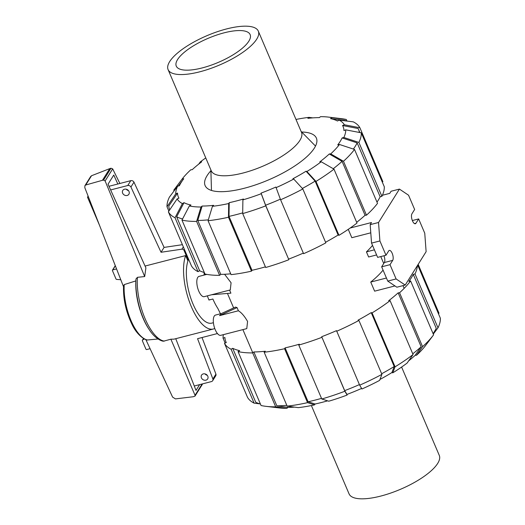 <?xml version="1.0" encoding="UTF-8"?>
<svg xmlns="http://www.w3.org/2000/svg" width="525" height="525" viewBox="0 0 525 525"><rect width="100%" height="100%" fill="white"/><g stroke="black" fill="none" stroke-linecap="round" stroke-linejoin="round"><path stroke-width="0.79" d="M205.019 373.898A3.596 3.078 -147.9 0 0 207.244 375.296M205.944 380.159A3.596 3.078 32.1 0 1 202.053 378.853A3.596 3.078 32.1 0 1 201.561 375.119A3.596 3.078 32.1 0 1 203.273 373.898A3.596 3.078 32.1 0 1 207.172 375.204A3.596 3.078 32.1 0 1 207.657 378.938A3.596 3.078 32.1 0 1 205.944 380.159M126.236 189.203A3.596 3.078 -147.9 0 0 128.468 190.601M127.168 195.464A3.596 3.078 32.1 0 1 123.27 194.158A3.596 3.078 32.1 0 1 122.784 190.424A3.596 3.078 32.1 0 1 124.497 189.203A3.596 3.078 32.1 0 1 128.395 190.509A3.596 3.078 32.1 0 1 128.881 194.243A3.596 3.078 32.1 0 1 127.168 195.464M88.417 196.908L87.498 197.144L88.121 196.153M99.52 225.33L87.498 197.144M217.442 333.546L197.558 338.678L212.887 378.991A2.618 2.238 32.1 0 1 212.684 380.697A2.618 2.238 32.1 0 1 211.437 381.583L194.276 386.006M110.637 189.938L127.732 185.528A2.618 2.238 32.1 0 1 130.935 187.012L161.037 252.269L181.912 249.172A1.962 1.68 32.1 0 1 184.072 250.477L188.213 260.19L187.668 260.328M182.405 244.689L164.076 247.406L133.973 182.149A2.618 2.238 -147.9 0 0 130.778 180.672L108.983 186.29M212.684 380.697L215.729 375.834A2.618 2.238 -147.9 0 0 215.933 374.128L202.013 337.529M164.076 247.406L161.037 252.269M133.973 182.149L130.935 187.012M215.933 374.128L212.887 378.991M183.343 246.888L181.912 249.172M188.606 259.225A35.766 14.319 75.5 0 0 188.213 260.19M213.412 322.704L211.765 323.131A35.766 14.319 -104.5 0 1 191.96 301.435A35.766 14.319 -104.5 0 1 187.937 260.964L185.647 255.59L145.064 266.05M220.461 313.793L217.875 308.49A35.766 14.319 75.5 0 1 212.894 299.02L208.93 300.037L207.342 295.857M204.087 275.087L204.186 272.482M210 299.598L208.93 300.037M120.783 279.727L116.57 279.405A0.656 0.558 32.1 0 1 115.999 278.972L112.442 270.631A0.656 0.558 32.1 0 1 112.777 269.916L116.563 268.938M214.738 328.46A41.849 16.754 -104.5 0 1 213.288 329.017A41.849 16.754 -104.5 0 1 189.906 303.102A41.849 16.754 -104.5 0 1 185.647 255.59M119.89 183.474L112.678 168.879L105.118 180.954L144.683 276.563L145.898 267.888L108.038 184.196L113.768 175.048L117.823 184.012M199.638 384.622L196.009 390.416L175.75 338.691M144.683 276.563L137.438 277.318L135.995 278.933L135.85 280.908A38.804 15.533 -104.5 0 0 148.608 328.67L149.271 329.667C155.282 339.255 162.711 341.519 163.629 341.165L170.881 339.202L195.037 395.279L194.992 396.126L193.213 396.742L175.435 398.902L172.594 397.103L145.838 339.557M147.564 339.977L158.032 339.006M170.881 339.202L173.972 339.15L213.288 329.017M202.112 383.985L195.037 395.279M112.678 168.879L110.992 168.23L109.745 168.623L91.54 175.731L90.648 176.538L84.919 185.692L85.739 185.003L102.434 180.298L103.576 180.068L105.118 180.954M150.084 348.679L146.737 349.538A0.656 0.558 32.1 0 1 145.917 349.118L142.36 340.777A0.656 0.558 32.1 0 1 142.485 340.161L144.283 338.894M142.485 340.161L143.535 338.487M123.493 286.67L84.814 187.681L84.919 185.692M135.85 280.908L124.235 284.589L123.532 285.981C123.099 298.902 125.902 311.666 131.946 324.279C137.734 336.742 146.731 340.653 147.597 339.983M91.54 175.731L85.739 185.003M109.745 168.623L102.434 180.298M147.617 339.99A36.599 14.654 -104.5 0 1 130.85 320.171A36.599 14.654 -104.5 0 1 124.235 284.589M202.21 67.922A40.149 13.066 156.9 0 1 176.275 66.117A40.149 13.066 156.9 0 1 224.195 32.806A40.149 13.066 -23.1 0 1 250.136 34.611A40.149 13.066 -23.1 0 1 202.21 67.922M242.957 173.04A49.042 15.96 -23.1 0 0 301.494 132.359L258.313 31.126A49.042 15.96 -23.1 0 0 226.629 28.921A49.042 15.96 156.9 0 0 168.092 69.602L211.273 170.842A49.042 15.96 156.9 0 0 242.957 173.04M258.313 31.126A49.042 15.96 -23.1 0 1 199.776 71.807A49.042 15.96 156.9 0 1 168.092 69.602M311.384 405.543L349.059 493.874A49.042 15.96 -23.1 0 0 380.743 496.079A49.042 15.96 156.9 0 0 439.281 455.398L401.605 367.06M333.25 168.722A102.664 33.41 156.9 0 0 342.077 161.359L329.293 153.976L330.704 153.891L343.481 161.273L366.476 215.191A104.626 34.046 156.9 0 0 377.514 203.359L354.519 149.441L339.478 144.48L337.733 144.933A89.585 29.151 156.9 0 0 340.239 141.35A89.585 29.151 156.9 0 0 342.116 137.924L357.158 142.885L380.152 196.803A102.664 33.41 156.9 0 1 378.243 200.235A102.664 33.41 156.9 0 1 376.989 202.125M357.158 142.885A102.664 33.41 156.9 0 1 355.241 146.317A102.664 33.41 156.9 0 1 353.384 149.067M168.866 211.129L167.002 206.758L175.737 193.83A91.547 29.787 156.9 0 1 177.634 186.191L179.379 185.745A89.585 29.151 156.9 0 1 181.256 182.326A89.585 29.151 156.9 0 1 183.369 179.261A89.585 29.151 156.9 0 1 183.77 178.736L182.018 179.189A91.547 29.787 156.9 0 1 190.798 169.778L192.202 169.693A89.585 29.151 156.9 0 1 201.698 161.818L200.287 161.903A91.547 29.787 156.9 0 1 205.774 157.94M301.665 132.005A60.487 19.681 156.9 0 1 316.385 138.101A60.487 19.681 156.9 0 1 314.423 148.004A60.487 19.681 156.9 0 1 256.22 184.656A60.487 19.681 156.9 0 1 205.111 185.568A60.487 19.681 156.9 0 1 207.08 175.672A60.487 19.681 156.9 0 1 210.899 170.723M169.66 209.948A102.664 33.41 156.9 0 1 168.82 206.017L177.562 193.082A89.585 29.151 156.9 0 0 178.946 198.155L177.128 198.896L168.387 211.831L191.389 265.748A104.626 34.046 156.9 0 0 198.017 271.655L175.022 217.737L182.398 203.602L184.019 202.67L176.636 216.812A102.664 33.41 156.9 0 0 182.582 218.938M230.711 273.82A102.664 33.41 156.9 0 1 220.769 274.372L219.607 275.336L196.606 221.419L200.99 207.007A91.547 29.787 156.9 0 1 189.348 205.964L190.969 205.032A89.585 29.151 156.9 0 1 184.019 202.67M208.327 219.844A102.664 33.41 156.9 0 1 197.774 220.454L202.151 206.043A89.585 29.151 156.9 0 0 213.609 205.341L212.441 206.305L208.064 220.717L231.059 274.634A104.626 34.046 156.9 0 0 251.475 271.162L228.48 217.245L228.677 203.543L229.215 202.683L229.018 216.385A102.664 33.41 156.9 0 0 242.701 212.874M303.338 253.102A102.664 33.41 156.9 0 1 288.606 259.133L265.775 205.846L261.247 193.725A91.547 29.787 156.9 0 1 242.891 199.881L243.429 199.021A89.585 29.151 156.9 0 1 229.215 202.683M295.988 119.457A91.547 29.787 156.9 0 1 309.054 117.364L307.886 118.335A89.585 29.151 156.9 0 1 319.344 117.626L320.512 116.662A91.547 29.787 156.9 0 1 328.328 117.088A91.547 29.787 156.9 0 1 332.148 117.705L346.316 119.49L346.959 120.986M280.363 199.178A102.664 33.41 156.9 0 1 265.604 205.223L261.076 193.102A89.585 29.151 156.9 0 0 275.887 187.038L280.586 199.776L303.588 253.693A104.626 34.046 156.9 0 0 325.828 242.872L302.827 188.954L293.738 179.058L292.884 178.769A89.585 29.151 156.9 0 0 306.036 171.222L315.125 181.118A102.664 33.41 156.9 0 1 302.367 188.455M359.376 132.464A102.664 33.41 156.9 0 0 358.575 129.518A102.664 33.41 156.9 0 0 358.083 128.507L342.549 125.514L344.374 124.773L359.901 127.765A104.626 34.046 156.9 0 0 353.273 121.853L339.098 120.074L337.483 120.999A89.585 29.151 156.9 0 0 330.533 118.637L344.702 120.415A102.664 33.41 156.9 0 1 347.373 121.111M342.549 125.514A89.585 29.151 156.9 0 1 343.941 130.587L345.758 129.839A91.547 29.787 156.9 0 1 343.862 137.478L358.903 142.439L381.905 196.35L380.152 196.803M329.293 153.976A89.585 29.151 156.9 0 1 319.804 161.851L321.208 161.766A91.547 29.787 156.9 0 1 306.895 171.511L315.984 181.407L338.979 235.325L338.126 235.036A102.664 33.41 156.9 0 1 325.566 242.261M204.33 272.521A102.664 33.41 156.9 0 1 199.631 270.729L176.636 216.812M220.769 274.372L197.774 220.454M265.42 266.864A102.664 33.41 156.9 0 1 252.013 270.296L229.018 216.385M288.606 259.133L265.604 205.223M315.125 181.118L338.126 235.036M342.077 161.359L365.072 215.276A102.664 33.41 156.9 0 1 356.665 222.311M174.09 190.903L173.775 190.155A104.626 34.046 156.9 0 1 173.775 190.148A104.626 34.046 156.9 0 1 173.782 190.142L182.018 179.189M198.745 164.108L200.287 161.903M309.054 117.364L312.808 117.869M328.328 117.088L341.381 118.657A104.626 34.046 156.9 0 1 346.316 119.49M330.533 118.637L332.148 117.705M359.901 127.765L382.896 181.683L382.239 181.952M339.098 120.074A91.547 29.787 156.9 0 1 344.374 124.773M381.905 196.35A104.626 34.046 156.9 0 0 384.287 186.749L361.292 132.832L345.758 129.839M361.292 132.832A104.626 34.046 156.9 0 1 358.903 142.439M342.116 137.924L343.862 137.478M338.979 235.325A104.626 34.046 156.9 0 0 356.987 223.066L333.992 169.148L321.208 161.766M333.992 169.148A104.626 34.046 156.9 0 1 315.984 181.407M306.036 171.222L306.895 171.511M302.827 188.954A104.626 34.046 156.9 0 1 280.586 199.776M293.738 179.058A91.547 29.787 156.9 0 1 276.058 187.661M242.891 199.881L242.694 213.583L265.689 267.494A104.626 34.046 156.9 0 0 288.776 259.757M265.775 205.846A104.626 34.046 156.9 0 1 242.694 213.583M261.247 193.725L261.076 193.102M252.013 270.296L251.475 271.162M228.48 217.245A104.626 34.046 156.9 0 1 208.064 220.717M228.677 203.543A91.547 29.787 156.9 0 1 212.441 206.305M189.348 205.964L181.972 220.106L204.967 274.017A104.626 34.046 156.9 0 0 219.607 275.336M196.606 221.419A104.626 34.046 156.9 0 1 181.972 220.106M200.99 207.007L202.151 206.043M199.631 270.729L198.017 271.655M175.022 217.737A104.626 34.046 156.9 0 1 168.387 211.831M182.398 203.602A91.547 29.787 156.9 0 1 177.128 198.896M175.737 193.83L177.562 193.082M167.002 206.758A104.626 34.046 156.9 0 1 169.385 197.157L177.634 186.191M339.478 144.48A91.547 29.787 156.9 0 1 330.704 153.891M366.476 215.191L365.072 215.276M354.519 149.441A104.626 34.046 156.9 0 1 343.481 161.273M361.6 388.441A89.585 29.151 -23.1 0 1 346.946 394.433L344.689 390.626L321.694 336.709A102.664 33.41 -23.1 0 0 336.505 330.645L359.671 385.179A104.626 34.046 -23.1 0 0 381.911 374.358L358.916 320.447L358.057 320.152A102.664 33.41 -23.1 0 0 371.214 312.611L372.067 312.9L395.062 366.817L392.766 372.842A91.547 29.787 -23.1 0 0 407.085 363.097L413.07 354.552L390.075 300.641L388.671 300.727A102.664 33.41 -23.1 0 0 398.16 292.852L399.564 292.766L422.566 346.677L416.581 355.222A91.547 29.787 -23.1 0 0 425.355 345.811L433.604 334.845L410.602 280.934L408.857 281.38A102.664 33.41 -23.1 0 0 411.331 277.81A102.664 33.41 -23.1 0 0 413.247 274.378L436.242 328.296A102.664 33.41 -23.1 0 1 434.326 331.721A102.664 33.41 -23.1 0 1 433.072 333.618M260 403.889L254.107 403.148L231.105 349.23L232.719 348.305L255.721 402.222A102.664 33.41 -23.1 0 0 260.413 404.014M294.564 407.131A89.585 29.151 -23.1 0 1 288.028 407.374L276.859 405.858A102.664 33.41 -23.1 0 0 286.801 405.313M327.607 400.844A89.585 29.151 -23.1 0 1 315.085 404.014L308.096 401.789A102.664 33.41 -23.1 0 0 321.51 398.357M344.689 390.626A102.664 33.41 -23.1 0 0 359.422 384.595M381.649 373.748A102.664 33.41 -23.1 0 0 394.209 366.522L391.913 372.553A89.585 29.151 -23.1 0 1 379.975 379.444M412.755 353.804A102.664 33.41 -23.1 0 0 421.155 346.769L415.17 355.307A89.585 29.151 -23.1 0 1 408.627 360.892M225.133 343.048L223.086 338.251L224.91 337.503A102.664 33.41 -23.1 0 0 225.802 341.565A102.664 33.41 -23.1 0 0 226.295 342.576L224.477 343.317L247.472 397.235A104.626 34.046 -23.1 0 0 254.107 403.148M232.719 348.305A102.664 33.41 -23.1 0 0 239.676 350.667L238.055 351.592L261.056 405.51A104.626 34.046 -23.1 0 0 265.991 406.343A104.626 34.046 -23.1 0 0 275.691 406.829L252.696 352.912L253.857 351.947A102.664 33.41 -23.1 0 0 265.315 351.238L264.147 352.209A104.626 34.046 -23.1 0 0 284.563 348.731L285.101 347.872A102.664 33.41 -23.1 0 0 299.316 344.21L298.777 345.069L321.779 398.987L328.762 401.212A91.547 29.787 -23.1 0 0 347.117 395.056L344.859 391.25L321.694 336.709M276.859 405.858L253.857 351.947M308.096 401.789L285.101 347.872M371.214 312.611L394.209 366.522M398.16 292.852L421.155 346.769M223.374 334.648A104.626 34.046 -23.1 0 0 223.086 338.251M224.477 343.317A104.626 34.046 -23.1 0 0 231.105 349.23M238.055 351.592A104.626 34.046 -23.1 0 0 252.696 352.912M265.991 406.343L279.044 407.912A91.547 29.787 -23.1 0 0 286.86 408.338L275.691 406.829M288.028 407.374L286.86 408.338M315.085 404.014L314.547 404.873L307.558 402.649L284.563 348.731M264.147 352.209L287.149 406.12A104.626 34.046 -23.1 0 0 307.558 402.649M287.149 406.12L298.318 407.636A91.547 29.787 -23.1 0 0 314.547 404.873M321.779 398.987A104.626 34.046 -23.1 0 0 344.859 391.25M298.777 345.069A104.626 34.046 -23.1 0 0 321.864 337.332M346.946 394.433L347.117 395.056M359.671 385.179L361.928 388.992A91.547 29.787 -23.1 0 0 379.614 380.389L381.911 374.358M336.676 331.268A104.626 34.046 -23.1 0 0 358.916 320.447M372.067 312.9A104.626 34.046 -23.1 0 0 390.075 300.641M395.062 366.817A104.626 34.046 -23.1 0 0 413.07 354.552M392.766 372.842L391.913 372.553M416.581 355.222L415.17 355.307M422.566 346.677A104.626 34.046 -23.1 0 0 433.598 334.852L433.591 334.858A104.626 34.046 -23.1 0 0 433.604 334.845M399.564 292.766A104.626 34.046 -23.1 0 0 410.602 280.934M418.169 264.37L438.985 313.169L438.506 313.871M413.247 274.378L414.993 273.925L437.988 327.843L433.283 334.097M437.988 327.843A104.626 34.046 -23.1 0 0 440.37 318.242L417.71 265.105M414.993 273.925A104.626 34.046 -23.1 0 0 417.368 265.643M224.582 274.267L231.079 282.772L230.285 289.944L204.238 296.658A10.461 4.187 -104.5 0 1 198.109 289.387A10.461 4.187 -104.5 0 1 197.741 277.43A10.461 4.187 -104.5 0 1 199.014 276.393L206.798 274.391M219.548 315.63L220.973 314.363L220.625 313.911L235.463 307.092L237.051 307.584L238.409 310.767L219.548 315.63L237.051 307.584M238.409 310.767C241.467 312.605 244.525 316.162 247.577 321.444L246.776 328.617L220.73 335.331A10.461 4.187 -104.5 0 1 214.6 328.059A10.461 4.187 -104.5 0 1 214.239 316.103A10.461 4.187 -104.5 0 1 215.506 315.066L221.438 313.543M383.073 270.126A82.261 26.768 156.9 0 1 370.742 282.063L374.627 291.165L394.951 285.928M380.769 256.574L383.736 263.517M372.52 245.385A82.261 26.768 156.9 0 1 366.443 251.875L368.622 256.994L376.596 254.94M370.65 232.851L370.814 233.225M348.259 229.346L351.822 237.707L370.781 232.818M233.638 307.932L227.456 293.442M211.621 294.755L230.895 293.153L229.602 290.122M370.742 282.063L386.439 278.02M418.661 218.925L415.977 223.21A5.427 2.172 -104.5 0 1 415.321 223.748A5.427 2.172 -104.5 0 1 412.138 219.975A5.427 2.172 -104.5 0 1 411.948 213.773L414.638 209.482L408.548 195.208L399.44 189.098L378.532 222.495L379.903 240.955L385.993 255.229L388.677 250.943A5.427 2.172 -104.5 0 1 389.333 250.405A5.427 2.172 -104.5 0 1 392.516 254.179A5.427 2.172 -104.5 0 1 392.707 260.38L390.016 264.672L396.106 278.946L405.215 285.055L426.123 251.659L424.751 233.198L418.661 218.925L412.348 220.552M405.215 285.055L396.861 287.208L387.752 281.098L381.662 266.825L384.346 262.533A5.427 2.172 -104.5 0 0 383.952 255.754M366.443 251.875L374.41 249.821M350.168 228.027L371.497 222.534L370.178 224.648L371.549 243.108L377.639 257.381L385.993 255.229M399.44 189.098L391.086 191.251L389.76 193.364L382.41 195.261M378.532 222.495L370.178 224.648M379.903 240.955L371.549 243.108M390.016 264.672L381.662 266.825M396.106 278.946L387.752 281.098M130.778 180.672L127.732 185.528M184.551 249.716L184.072 250.477M115.343 265.814L112.777 269.916M110.992 168.23L103.576 180.068M164.397 341.106A41.849 16.754 -104.5 0 1 144.985 318.452A41.849 16.754 -104.5 0 1 137.438 277.318M149.271 329.667A40.543 16.229 -104.5 0 1 135.995 278.933M415.977 223.21L414.481 223.598M392.707 260.38L384.346 262.533M142.387 340.279L143.515 338.474M115.277 265.643L112.468 270.139M202.683 383.841L194.992 396.126M301.094 131.421L315.505 146.068M210.873 169.903L211.47 190.444M183.369 179.261L178.283 186.027M358.575 129.518L359.874 132.562M226.242 342.595L225.802 341.565M404.152 288.363L402.983 285.633M252.787 352.833L242.885 329.621"/></g></svg>
